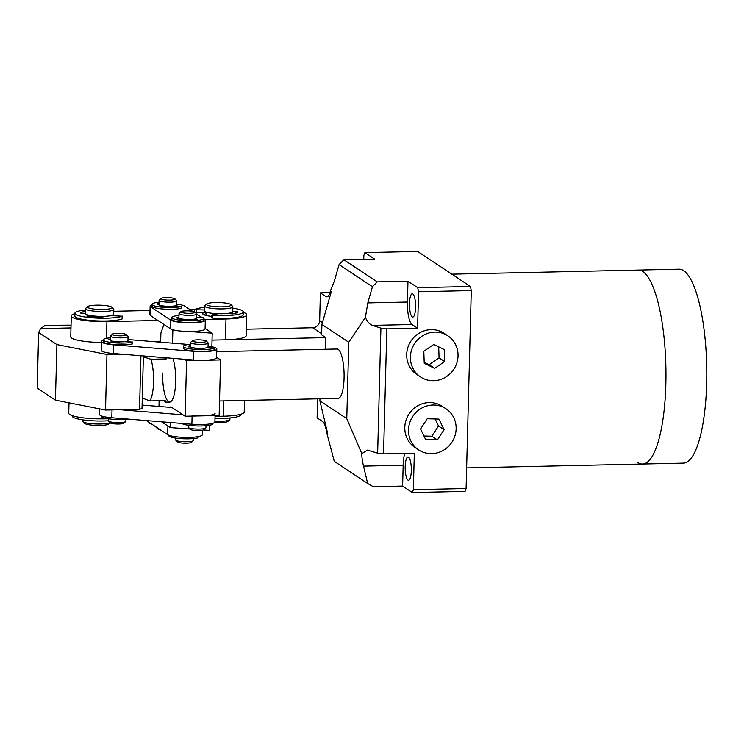 <?xml version="1.0" encoding="UTF-8"?>
<svg xmlns="http://www.w3.org/2000/svg" width="744" height="744" viewBox="0 0 744 744"><rect width="100%" height="100%" fill="white"/><g stroke="black" fill="none" stroke-linecap="round" stroke-linejoin="round"><path stroke-width="1.12" d="M412.232 316.879A11.644 3.06 -91.3 0 0 412.79 317.056A11.644 3.06 -91.3 0 0 415.608 306.407A11.644 3.06 -91.3 0 0 412.827 293.964A11.644 3.06 -91.3 0 0 412.278 293.787A11.644 3.06 -91.3 0 0 409.46 304.436A11.644 3.06 -91.3 0 0 412.232 316.879M642.863 271.56A96.999 25.529 -91.3 0 0 638.24 270.081A96.999 25.529 88.7 0 1 642.863 271.56A96.999 25.529 88.7 0 1 665.973 375.264A96.999 25.529 88.7 0 1 642.491 464.033A96.999 25.529 -91.3 0 0 665.973 375.264A96.999 25.529 -91.3 0 0 642.863 271.56M216.746 351.652L337.041 349.01A24.692 6.501 88.7 0 1 338.222 349.392A24.692 6.501 88.7 0 1 344.1 375.785A24.692 6.501 88.7 0 1 338.12 398.384A24.692 6.501 88.7 0 1 336.948 398.003M408.558 457.169A11.644 3.06 88.7 0 1 411.33 469.613A11.644 3.06 88.7 0 1 408.512 480.261A11.644 3.06 88.7 0 1 407.954 480.085A11.644 3.06 88.7 0 1 405.182 467.641A11.644 3.06 88.7 0 1 408 456.993A11.644 3.06 88.7 0 1 408.558 457.169M322.45 322.505L319.66 320.655L320.385 292.876L325.946 296.558A19.4 5.106 -91.3 0 0 326.867 296.856A19.4 5.106 -91.3 0 0 330.317 291.229L334.428 280.786L339.078 264.594L343.849 259.749L377.217 281.883L372.446 286.728L367.796 302.91L365.388 317.483C367.285 321.771 369.619 324.412 372.391 325.388L380.909 328.141L386.824 328.885L383.551 453.887L377.645 453.152L367.294 450.12L361.826 453.682C361.742 456.779 362.309 460.917 363.528 466.116L367.657 483.498L334.288 461.364L326.625 432.422A19.4 5.106 -91.3 0 0 322.673 421.569L317.111 417.886L317.604 398.831M325.491 349.271L325.798 337.618L321.631 334.856L321.901 324.44L331.257 291.853L330.317 291.229M363.76 259.312L363.863 255.48L364.886 252.625L374.613 259.079L343.849 259.749M404.773 453.422A19.4 5.106 -91.3 0 0 403.164 465.242L402.616 486.083L412.343 492.537L465.074 491.375L466.097 488.52L471.278 290.588L470.441 286.505L417.617 251.463L364.886 252.625M412.343 492.537L413.366 489.673L466.097 488.52M361.826 453.682L346.778 418.658L348.778 342.259L321.901 324.44M346.778 418.658L319.901 400.83L319.957 398.784M386.824 328.885L417.589 328.206L418.547 291.75L417.709 287.658L407.982 281.204L377.217 281.883M413.366 489.673L414.315 453.217L383.551 453.887M471.278 290.588L418.547 291.75M470.441 286.505L417.709 287.658M246.404 329.201L312.666 327.751A7.059 6.696 -56.4 0 0 319.66 320.655M320.385 292.876L329.927 292.662M402.616 486.083L373.256 486.725L367.657 483.498M212.04 340.12L325.798 337.618M326.625 432.422L327.555 433.045L319.901 400.83M407.982 281.204L407.433 302.036A19.4 5.106 -91.3 0 0 412.027 324.524L417.589 328.206M372.446 286.728L339.078 264.594M348.778 342.259L365.388 317.483M377.645 453.152L380.909 328.141M451.85 274.173L679.058 269.179A96.999 25.529 88.7 0 1 683.69 270.667A96.999 25.529 88.7 0 1 706.8 374.362A96.999 25.529 88.7 0 1 683.317 463.131L642.491 464.033A96.999 25.529 88.7 0 1 637.868 462.545M121.551 354.172L106.969 354.488L56.897 344.593L38.651 332.494L40.539 328.606L70.978 327.937M38.651 332.494L37.2 388.052L55.437 400.151L105.518 410.046L139.537 409.302L142.011 408.614L143.387 355.939M40.539 328.606L45.328 325.314L71.052 325.165M56.897 344.593L55.437 400.151M106.969 354.488L105.518 410.046M140.932 355.744L139.537 409.302M162.676 373.088A24.692 6.501 -91.3 0 0 169.706 402.076A24.692 6.501 -91.3 0 0 175.658 381.7A24.692 6.501 -91.3 0 0 172.906 358.338M161.532 421.792L170.302 427.605L170.441 422.508M170.832 407.414L170.85 406.773L185.126 416.24L186.577 360.682L184.456 359.278M172.515 343.17L172.85 330.373L163.95 324.477L160.899 333.052L160.657 342.212M159.123 400.728L158.974 406.447M211.863 346.741L212.217 333.182L205.093 328.448M185.126 416.24L219.145 415.487L220.596 359.929L216.597 357.278M203.456 429.967L209.678 430.404L209.808 425.205M170.302 427.605L189.804 428.99M186.577 360.682L220.596 359.929M212.217 333.182L188.52 331.489M177.844 330.736L172.85 330.373M99.715 408.902L99.566 414.51A17.633 3.06 1.5 0 0 111.814 417.756L191.887 424.257A17.633 3.06 1.5 0 0 214.904 421.932L215.072 415.58M192.119 415.571A17.633 3.06 1.5 0 0 215.128 413.255M171.948 407.498L142.104 405.08M120.1 409.73L183.005 414.836M69.015 402.829L68.746 413.171A28.216 4.901 1.5 0 0 69.741 414.51A28.216 4.901 1.5 0 0 104.374 418.835L108.113 418.751M215.044 416.398L223.442 416.212A28.216 4.901 1.5 0 0 244.227 412.037L244.534 400.439M167.902 426.014L167.679 434.701A17.633 3.06 1.5 0 0 189.311 437.388A17.633 3.06 1.5 0 0 202.312 434.775L202.424 430.218M167.679 434.701L147.758 421.476A17.633 3.06 1.5 0 1 147.135 420.639L147.135 420.639M175.324 427.967A17.633 3.06 1.5 0 0 185.944 428.721M211.789 316.395A15.875 2.753 -178.5 0 1 203.261 314.405A15.875 2.753 -178.5 0 1 202.935 314.145A15.875 2.753 -178.5 0 1 203.67 312.75M74.884 313.67A28.216 4.901 1.5 0 0 71.294 315.949A28.216 4.901 1.5 0 0 72.28 317.279A28.216 4.901 1.5 0 0 106.913 321.603L157.942 320.478M71.294 315.949L70.745 336.781A28.216 4.901 1.5 0 0 71.74 338.12A28.216 4.901 1.5 0 0 101.454 342.463M112.139 315.335A15.875 2.753 -178.5 0 1 113.283 315.67M204.833 319.455L225.99 318.99A28.216 4.901 1.5 0 0 246.776 314.805A28.216 4.901 1.5 0 0 243.316 312.35M194.909 309.513L190.018 309.616M150.018 310.499L113.758 311.29M225.99 318.99L225.441 339.822A28.216 4.901 1.5 0 0 246.227 335.646L246.776 314.805M151.311 341.45L160.685 341.245M143.434 355.948L144.197 357.12L150.939 359.259L166.247 358.924L166.675 357.827M150.939 359.259A24.692 6.501 88.7 0 1 149.851 400.932L142.29 398.04M163.606 400.625L165.921 402.16L169.706 402.076M165.131 401.779C166.303 402.551 166.312 402.151 165.159 400.598L149.851 400.932M164.312 357.641L166.247 358.924M175.975 305.561A10.583 1.841 -178.5 0 1 177.388 305.989M151.934 304.761A17.633 3.06 1.5 0 0 150.139 306.044A17.633 3.06 1.5 0 0 150.753 306.881L170.683 320.106A17.633 3.06 1.5 0 0 192.305 322.803A17.633 3.06 1.5 0 0 205.307 320.19A17.633 3.06 1.5 0 0 204.693 319.353L203.586 318.618M170.683 320.106L170.45 328.792A17.633 3.06 1.5 0 0 192.082 331.48A17.633 3.06 1.5 0 0 205.084 328.867L205.307 320.19M170.45 328.792L150.53 315.568A17.633 3.06 1.5 0 1 149.907 314.731L150.139 306.044M176.654 304.091A17.633 3.06 1.5 0 1 184.782 306.137L192.529 311.28M196.649 314.014L201.085 316.963M103.276 340.306A17.633 3.06 1.5 0 0 102.319 340.696A17.633 3.06 1.5 0 0 101.482 341.589A17.633 3.06 1.5 0 0 113.72 344.835L193.793 351.335A17.633 3.06 1.5 0 0 216.811 349.01A17.633 3.06 1.5 0 0 208.069 346.127M101.482 341.589L101.249 350.275A17.633 3.06 1.5 0 0 113.497 353.521L193.57 360.012A17.633 3.06 1.5 0 0 216.588 357.697L216.811 349.01M127.317 341.105A10.583 1.841 -178.5 0 1 128.731 341.533M188.706 344.481L127.996 339.562M229.961 417.961L229.924 419.309A14.108 2.446 -178.5 0 1 229.868 419.504A14.108 2.446 -178.5 0 1 229.691 419.737A14.108 2.446 -178.5 0 1 214.914 421.364M204.498 314.991A14.108 2.446 -178.5 0 1 204.433 314.74A14.108 2.446 -178.5 0 1 204.488 314.545A14.108 2.446 -178.5 0 1 206.228 313.605M230.975 304.631L232.658 306.361A14.108 2.446 -178.5 0 1 232.872 306.798A14.108 2.446 -178.5 0 1 232.816 307.002A14.108 2.446 -178.5 0 1 218.122 308.862A14.108 2.446 -178.5 0 1 204.665 306.063A14.108 2.446 -178.5 0 1 204.721 305.858A14.108 2.446 -178.5 0 1 204.898 305.635L206.674 303.998A12.341 2.148 -178.5 0 1 218.866 302.548A12.341 2.148 -178.5 0 1 230.975 304.631A12.341 2.148 -178.5 0 1 231.105 305.198A12.341 2.148 -178.5 0 1 217.741 306.807A12.341 2.148 -178.5 0 1 206.516 304.194A12.341 2.148 -178.5 0 1 206.674 303.998M232.872 306.798L232.742 311.662A14.108 2.446 -178.5 0 1 232.695 311.866A14.108 2.446 -178.5 0 1 217.992 313.726A14.108 2.446 -178.5 0 1 204.535 310.927L204.665 306.063M229.691 419.737L227.915 421.374A12.341 2.148 -178.5 0 1 214.198 422.759M207.371 315.735A12.341 2.148 -178.5 0 1 206.2 314.786L206.265 312.154M109.973 422.741A14.108 2.446 -178.5 0 1 96.274 423.987A14.108 2.446 -178.5 0 1 83.235 421.904A14.108 2.446 -178.5 0 1 82.863 421.625A14.108 2.446 -178.5 0 1 82.649 421.188L82.686 419.839M111.907 307.253L113.59 308.974A14.108 2.446 -178.5 0 1 113.804 309.411A14.108 2.446 -178.5 0 1 101.695 311.522A14.108 2.446 -178.5 0 1 86.174 309.402A14.108 2.446 -178.5 0 1 85.597 308.676A14.108 2.446 -178.5 0 1 85.83 308.248L87.606 306.612A12.341 2.148 -178.5 0 1 99.091 305.152A12.341 2.148 -178.5 0 1 111.581 307.002A12.341 2.148 -178.5 0 1 111.907 307.253A12.341 2.148 -178.5 0 1 102.56 309.467A12.341 2.148 -178.5 0 1 87.913 307.616A12.341 2.148 -178.5 0 1 87.606 306.612M113.804 309.411L113.674 314.275A14.108 2.446 -178.5 0 1 101.565 316.386A14.108 2.446 -178.5 0 1 86.053 314.256A14.108 2.446 -178.5 0 1 85.467 313.54L85.597 308.676M110.075 422.852L108.847 423.987A12.341 2.148 -178.5 0 1 97.362 425.447A12.341 2.148 -178.5 0 1 84.872 423.596A12.341 2.148 -178.5 0 1 84.546 423.345L82.863 421.625M193.384 438.569L193.338 440.448A8.816 1.534 -178.5 0 1 193.189 440.718A8.816 1.534 -178.5 0 1 182.615 441.666A8.816 1.534 -178.5 0 1 175.835 440.262A8.816 1.534 -178.5 0 1 175.705 439.992L175.761 438.114M194.826 312.052L196.518 313.782A8.816 1.534 -178.5 0 1 196.649 314.052A8.816 1.534 -178.5 0 1 185.926 315.27A8.816 1.534 -178.5 0 1 179.016 313.596A8.816 1.534 -178.5 0 1 179.165 313.326L180.941 311.69A7.059 1.228 -178.5 0 1 189.404 310.927A7.059 1.228 -178.5 0 1 194.826 312.052A7.059 1.228 -178.5 0 1 186.353 313.243A7.059 1.228 -178.5 0 1 180.941 311.69M196.649 314.052L196.537 318.218A8.816 1.534 -178.5 0 1 185.823 319.436A8.816 1.534 -178.5 0 1 178.904 317.762L179.016 313.596M193.189 440.718L191.413 442.355A7.059 1.228 -178.5 0 1 182.95 443.117A7.059 1.228 -178.5 0 1 177.528 441.992L175.835 440.262M156.919 427.558A8.816 1.534 -178.5 0 1 155.924 427.047A8.816 1.534 -178.5 0 1 155.794 426.814M174.914 298.837L176.607 300.567A8.816 1.534 -178.5 0 1 176.737 300.836A8.816 1.534 -178.5 0 1 166.498 302.083A8.816 1.534 -178.5 0 1 159.104 300.381A8.816 1.534 -178.5 0 1 159.253 300.111L161.03 298.474A7.059 1.228 -178.5 0 1 169.111 297.693A7.059 1.228 -178.5 0 1 174.914 298.837A7.059 1.228 -178.5 0 1 166.823 300.055A7.059 1.228 -178.5 0 1 161.03 298.474M176.737 300.836L176.626 305.003A8.816 1.534 -178.5 0 1 166.386 306.249A8.816 1.534 -178.5 0 1 158.993 304.547L159.104 300.381M159.913 429.539A7.059 1.228 -178.5 0 1 157.616 428.777L155.924 427.047M122.444 335.767A7.059 1.228 1.5 0 0 126.248 334.558A7.059 1.228 1.5 0 0 116.166 333.414A7.059 1.228 1.5 0 0 112.372 334.196A7.059 1.228 1.5 0 0 115.06 335.46A7.059 1.228 1.5 0 0 122.444 335.767M112.372 334.196L110.586 335.832A8.816 1.534 1.5 0 0 110.447 336.093A8.816 1.534 1.5 0 0 123.188 337.795A8.816 1.534 1.5 0 0 128.07 336.558A8.816 1.534 1.5 0 0 127.94 336.279L126.248 334.558M110.447 336.093L110.335 340.092A8.816 1.534 1.5 0 0 123.076 341.794A8.816 1.534 1.5 0 0 127.968 340.547L128.07 336.558M108.28 418.77L108.224 420.825A8.816 1.534 1.5 0 0 108.354 421.095A8.816 1.534 1.5 0 0 120.965 422.527A8.816 1.534 1.5 0 0 125.708 421.55A8.816 1.534 1.5 0 0 125.857 421.281L125.913 419.235M108.354 421.095L110.047 422.825A7.059 1.228 1.5 0 0 120.137 423.968A7.059 1.228 1.5 0 0 123.932 423.187L125.708 421.55M201.103 342.314A7.059 1.228 1.5 0 0 206.321 341.05A7.059 1.228 1.5 0 0 197.653 339.85A7.059 1.228 1.5 0 0 192.445 340.687A7.059 1.228 1.5 0 0 201.103 342.314M192.445 340.687L190.659 342.324A8.816 1.534 1.5 0 0 190.52 342.593A8.816 1.534 1.5 0 0 201.494 344.36A8.816 1.534 1.5 0 0 208.143 343.049A8.816 1.534 1.5 0 0 208.013 342.779L206.321 341.05M190.52 342.593L190.408 346.583A8.816 1.534 1.5 0 0 201.382 348.35A8.816 1.534 1.5 0 0 208.041 347.048L208.143 343.049M188.353 425.27L188.297 427.316A8.816 1.534 1.5 0 0 188.427 427.595A8.816 1.534 1.5 0 0 199.271 429.093A8.816 1.534 1.5 0 0 205.781 428.042A8.816 1.534 1.5 0 0 205.93 427.781L205.986 425.726M188.427 427.595L190.12 429.316A7.059 1.228 1.5 0 0 198.797 430.516A7.059 1.228 1.5 0 0 204.005 429.679L205.781 428.042M218.197 313.736L212.114 314.917L212.868 315.317A24.692 4.287 1.5 0 0 231.635 315.27A24.692 4.287 1.5 0 0 243.325 311.941A24.692 4.287 1.5 0 0 232.835 308.146M211.817 315.056L211.752 317.837L212.803 318.097A24.692 4.287 1.5 0 0 231.561 318.051A24.692 4.287 1.5 0 0 243.251 314.721L243.325 311.941M204.628 307.402A24.692 4.287 1.5 0 0 194.584 309.718L204.563 309.96M195.57 312.815L206.255 312.722M232.751 311.355L237.782 311.522A19.204 3.339 -178.5 0 1 237.838 311.792A19.204 3.339 -178.5 0 1 232.491 313.949L228.036 313.363M102.263 316.386L102.988 317.074L101.779 317.279A19.204 3.339 -178.5 0 1 86.816 316.079L89.764 315.419M85.56 310.025A24.692 4.287 1.5 0 0 74.893 313.261A24.692 4.287 1.5 0 0 108.419 318.134A24.692 4.287 1.5 0 0 122.174 316.209L111.07 315.623M74.893 313.261L74.819 316.042A24.692 4.287 1.5 0 0 108.345 320.915A24.692 4.287 1.5 0 0 122.1 318.981L122.109 318.795M85.476 313.382L80.492 313.057A19.204 3.339 -178.5 0 1 85.532 311.28M214.997 418.342A24.692 4.287 1.5 0 0 222.623 418.379A24.692 4.287 1.5 0 0 240.628 414.724L240.647 414.315M72.205 415.636L72.196 416.045A24.692 4.287 1.5 0 0 103.37 420.992A24.692 4.287 1.5 0 0 108.224 420.788M119.961 341.868L119.31 342.231A10.974 1.906 -178.5 0 1 111.079 341.403L112.335 341.115M110.4 337.795A15.875 2.753 1.5 0 0 103.286 339.906A15.875 2.753 1.5 0 0 123.327 343.086A15.875 2.753 1.5 0 0 132.544 342.138L126.136 341.431M103.286 339.906L103.239 341.636A15.875 2.753 1.5 0 0 123.281 344.825A15.875 2.753 1.5 0 0 132.497 343.877L132.823 341.98M110.345 339.859L108.429 339.645A10.974 1.906 -178.5 0 1 110.372 338.957M178.913 317.604L176.756 317.66A10.974 1.906 1.5 0 0 176.756 317.697A10.974 1.906 1.5 0 0 180.206 319.185L182.057 319.018M196.555 317.511L201.931 317.121A15.875 2.753 -178.5 0 1 203.586 318.404L203.549 320.143A15.875 2.753 -178.5 0 1 202.935 320.869A15.875 2.753 -178.5 0 1 185.442 322.394A15.875 2.753 -178.5 0 1 171.808 319.306L171.855 317.576A15.875 2.753 -178.5 0 1 172.469 316.842A15.875 2.753 -178.5 0 1 178.969 315.465M203.586 318.404A15.875 2.753 -178.5 0 1 202.982 319.13A15.875 2.753 -178.5 0 1 185.488 320.664A15.875 2.753 -178.5 0 1 171.855 317.576M188.985 319.539L189.897 319.911A10.974 1.906 1.5 0 0 197.197 319.195L195.653 318.86M214.811 349.317L214.811 349.42A15.875 2.753 -178.5 0 1 208.897 350.982A15.875 2.753 -178.5 0 1 192.166 350.843A15.875 2.753 -178.5 0 1 183.312 348.136L183.359 346.397A15.875 2.753 -178.5 0 1 189.506 344.388A15.875 2.753 -178.5 0 1 190.473 344.295M207.734 347.429L214.858 347.69A15.875 2.753 -178.5 0 1 208.943 349.243A15.875 2.753 -178.5 0 1 192.212 349.113A15.875 2.753 -178.5 0 1 183.359 346.397M190.445 345.449A10.974 1.906 1.5 0 0 188.26 346.527A10.974 1.906 1.5 0 0 188.437 346.89L190.659 346.955M195.068 348.062L194.612 348.425A10.974 1.906 1.5 0 0 203.577 348.676L203.335 348.276M168.618 306.323L167.967 306.686A10.974 1.906 -178.5 0 1 159.737 305.858L160.992 305.57M159.058 302.25A15.875 2.753 1.5 0 0 151.943 304.361A15.875 2.753 1.5 0 0 171.985 307.542A15.875 2.753 1.5 0 0 181.201 306.593L174.793 305.886M151.943 304.361L151.897 306.091A15.875 2.753 1.5 0 0 171.938 309.281A15.875 2.753 1.5 0 0 181.164 308.332L181.48 306.435M159.002 304.315L157.086 304.101A10.974 1.906 -178.5 0 1 159.03 303.413M101.296 415.896L101.286 416.296A15.875 2.753 1.5 0 0 121.328 419.477A15.875 2.753 1.5 0 0 127.68 419.039M212.858 423.978L212.858 424.08A15.875 2.753 -178.5 0 1 206.944 425.633A15.875 2.753 -178.5 0 1 181.759 423.429M151.674 424.071A15.875 2.753 -178.5 0 1 148.856 422.425L148.856 422.211M168.776 435.231L168.767 435.64A15.875 2.753 1.5 0 0 188.799 438.821A15.875 2.753 1.5 0 0 198.025 437.872L198.332 436.598M447.869 335.832L444.168 333.377A24.692 23.427 123.6 0 0 441.694 331.954A24.692 23.427 123.6 0 0 410.195 342.277A24.692 23.427 123.6 0 0 416.873 374.53L420.583 376.985A24.692 23.427 123.6 0 0 423.048 378.408A24.692 23.427 123.6 0 0 454.547 368.085A24.692 23.427 123.6 0 0 447.869 335.832A24.692 23.427 123.6 0 0 445.405 334.419A24.692 23.427 123.6 0 0 413.906 344.732A24.692 23.427 123.6 0 0 420.583 376.985M434.645 368.401L424.229 363.277L423.81 351.289L433.808 344.426L444.224 349.55L444.633 361.538L434.645 368.401L429.083 364.709L439.072 357.845L444.633 361.538M424.201 362.309L429.083 364.709M439.072 357.845L438.69 346.825M445.963 408.754L442.252 406.298A24.692 23.427 123.6 0 0 430.441 402.569A24.692 23.427 123.6 0 0 406.178 419.802A24.692 23.427 123.6 0 0 414.966 447.451L418.667 449.906A24.692 23.427 123.6 0 0 430.478 453.635A24.692 23.427 123.6 0 0 454.751 436.412A24.692 23.427 123.6 0 0 445.963 408.754A24.692 23.427 123.6 0 0 434.152 405.034A24.692 23.427 123.6 0 0 409.888 422.257A24.692 23.427 123.6 0 0 418.667 449.906M437.407 439.918L425.652 439.574L420.565 428.981L427.223 418.742L438.979 419.095L444.066 429.679L437.407 439.918L431.846 436.235L438.514 425.996L444.066 429.679M423.931 436.003L431.846 436.235M438.514 425.996L435.138 418.974M321.659 333.712L312.666 327.751M403.164 465.242L363.528 466.116M327.779 296.521L325.946 296.558M407.433 302.036L367.796 302.91M412.027 324.524L372.391 325.388M112.019 409.907L111.814 417.756M192.101 416.082L191.887 424.257M104.393 418.026L104.374 418.835M223.842 400.895L223.442 416.212M147.777 420.676L147.758 421.476M106.913 321.603L106.476 338.334M150.753 306.881L150.53 315.568M113.72 344.835L113.497 353.521M193.793 351.335L193.57 360.012M194.584 309.829L194.528 311.848L194.547 309.774M212.868 315.317L212.803 318.097M196.202 310.053L196.128 312.824M232.416 312.173L232.37 313.968M236.015 311.262L235.969 313.168M237.782 311.522L237.764 312.071M122.174 316.209L122.1 318.981M102.123 317.269L102.151 316.386L102.151 317.269M89.94 315.456L89.912 316.544M132.544 342.138L132.497 343.877M113.097 341.282L113.088 341.756M179.927 319.13L179.946 318.516M177.602 318.469L177.621 317.548M194.714 319.632L194.723 319.102M214.811 349.42L214.858 347.69M181.201 306.593L181.164 308.332M161.755 305.738L161.746 306.212M212.858 424.08L212.877 423.289M198.062 436.654L198.025 437.872M642.491 464.033L466.637 467.892M219.527 400.988L338.12 398.384M230.947 312.806L230.919 313.968M180.643 318.72L180.634 319.232M158.035 341.301L158.016 341.998M122.286 316.116L122.211 318.888M90.498 315.558L90.47 316.618M194.268 319.688L194.277 319.176M214.839 349.373L214.886 347.634M212.886 424.034L212.905 423.289"/></g></svg>
